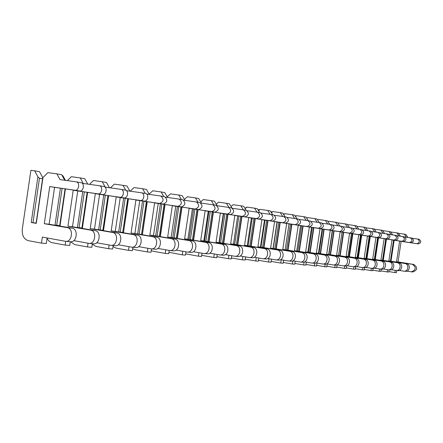 <?xml version="1.0" encoding="UTF-8"?>
<svg xmlns="http://www.w3.org/2000/svg" width="443" height="443" viewBox="0 0 443 443"><rect width="100%" height="100%" fill="white"/><g stroke="black" fill="none" stroke-linecap="round" stroke-linejoin="round"><path stroke-width="0.66" d="M34.659 170.826L39.499 171.662L42.733 177.632L36.121 223.078L31.215 222.491L36.265 223.366L42.971 177.543L47.861 172.632L56.887 173.861L60.032 179.587L76.262 181.868C80.277 182.466 78.86 191.038 74.878 190.241L49.754 186.569L44.311 223.698L67.347 227.663C73.892 228.433 72.082 242.448 65.586 241.313L42.351 237.099L41.47 243.107L28.297 240.66C23.839 239.198 21.834 235.344 22.294 229.109L30.894 170.311L34.659 170.826L37.899 176.835L39.46 178.291L32.954 222.735M42.6 178.806L39.46 178.291M42.971 177.543L36.265 223.366M31.215 222.491L37.899 176.835M56.887 173.861L61.671 174.692L64.728 180.246M76.24 181.863L80.986 182.66C84.995 183.258 83.583 191.775 79.613 190.977L54.561 187.323L49.151 224.224L72.12 228.173C78.644 228.937 76.844 242.864 70.371 241.734L65.835 241.335M47.135 237.969L46.327 243.512L41.47 243.107M54.561 187.323L49.754 186.569M49.151 224.224L44.311 223.698M65.071 188.856L59.678 225.614L55.015 225.061L59.999 225.913L65.348 188.895M62.098 188.419L56.693 225.293M62.158 175.572L62.873 175.694L65.431 180.345M67.364 180.617L71.334 176.691L80.227 177.914L83.334 183.48L99.326 185.728C103.285 186.32 101.907 194.632 97.981 193.846L73.222 190.23L67.934 226.251L90.638 230.138C97.083 230.897 95.328 244.481 88.927 243.373L73.754 240.643M65.426 188.906L59.999 225.913M55.015 225.061L60.425 188.175M65.719 241.324L65.171 245.084L52.174 242.692C49.954 242.216 48.259 240.748 47.091 238.279M59.683 225.565L59.966 225.614M80.227 177.914L84.729 178.695L87.758 184.1M103.773 186.475L99.326 185.728L103.773 186.475C107.715 187.068 106.348 195.324 102.433 194.543L77.746 190.939L72.491 226.744L95.123 230.615C101.552 231.368 99.808 244.874 93.429 243.772L89.17 243.395M70.287 241.728L69.739 245.466L65.171 245.084M77.746 190.939L73.222 190.23M72.491 226.744L67.934 226.251M87.138 192.306L81.889 228.012L77.453 227.475L82.365 228.317L87.537 192.367M84.336 191.897L79.07 227.708M89.519 184.349L93.445 180.522L102.217 181.73L105.284 187.14L121.033 189.366C124.932 189.953 123.591 198.015 119.726 197.246L95.334 193.68L90.189 228.66L112.561 232.464C118.907 233.212 117.201 246.397 110.9 245.311L96.685 242.775M87.648 192.384L82.365 228.317M77.453 227.475L82.714 191.664M88.046 243.218L87.498 246.945L74.684 244.602L70.487 241.745M81.894 227.962L82.298 228.034M102.217 181.73L106.464 182.466L109.454 187.727M125.225 190.069L121.033 189.366L125.225 190.069C129.112 190.651 127.772 198.669 123.924 197.899L99.603 194.344L94.486 229.12L116.791 232.913C123.115 233.655 121.426 246.768 115.141 245.688L111.143 245.333M92.343 243.672L91.812 247.305L87.498 246.945M99.603 194.344L95.334 193.68M94.486 229.12L90.189 228.66M107.976 195.568L102.87 230.271L98.639 229.762L103.485 230.587L108.491 195.645M105.329 195.18L100.207 229.983M110.44 187.865L114.322 184.138L122.966 185.329L125.801 190.263M108.629 195.662L103.485 230.587M98.639 229.762L103.767 194.953M109.122 245.001L108.574 248.7L95.943 246.413L92.266 244.22M126.405 190.656L141.505 192.794C145.343 193.369 144.036 201.205 140.232 200.446L116.204 196.93L111.193 230.93L133.232 234.657C139.484 235.394 137.828 248.202 131.621 247.139L118.281 244.78M102.876 230.227L103.385 230.316M122.966 185.329L126.975 186.027L129.937 191.154M141.489 192.794L145.459 193.458C149.285 194.034 147.984 201.82 144.191 201.067L120.236 197.561L115.258 231.368L137.225 235.083C143.46 235.814 141.81 248.551 135.624 247.493L131.859 247.161M113.17 245.511L112.649 249.044L108.574 248.7M120.236 197.561L116.204 196.93M115.258 231.368L111.193 230.93M127.695 198.652L122.717 232.409L118.68 231.922L123.459 232.73L128.304 198.741M125.186 198.287L120.197 232.138M130.22 191.193L134.063 187.555L142.574 188.735L145.315 193.43M128.464 198.763L123.459 232.73M118.68 231.922L123.675 198.065M129.046 246.69L128.503 250.361L116.049 248.119L113.009 246.59M146.6 194.012L160.842 196.033C164.187 199.167 163.772 201.648 159.596 203.475L135.935 200.009L131.05 233.073L152.763 236.734C158.915 237.454 157.304 249.907 151.196 248.866L138.653 246.662M122.722 232.37L123.326 232.47M142.574 188.735L146.367 189.394L149.297 194.394M160.82 196.027L164.58 196.659C167.919 199.776 167.504 202.246 163.34 204.057L139.75 200.601L134.893 233.489L156.54 237.132C162.675 237.852 161.075 250.234 154.978 249.204L151.428 248.888M132.861 247.249L132.357 250.683L128.503 250.361M139.75 200.601L135.935 200.009M134.893 233.489L131.05 233.073M146.378 201.571L141.522 234.436L138.177 234.042M143.997 201.227L139.13 234.175M149.158 194.156L152.752 190.789L161.141 191.957L163.844 196.537M147.259 201.703L142.375 234.751M137.668 233.954L142.535 201.011M147.907 248.296L147.369 251.934L135.093 249.741L132.651 248.689M165.682 197.185L179.133 199.095C182.433 202.152 182.023 204.566 177.92 206.338L154.613 202.922L149.856 235.106L171.242 238.694C177.294 239.403 175.733 251.519 169.713 250.5L157.902 248.434M147.07 201.676L142.308 234.74M141.527 234.397L142.214 234.513M161.141 191.957L164.735 192.583L167.626 197.462M179.116 199.095L182.671 199.688C185.96 202.733 185.556 205.131 181.464 206.892L158.234 203.481L153.499 235.499L174.813 239.076C180.855 239.779 179.299 251.829 173.296 250.821L169.946 250.522M151.517 248.894L151.024 252.239L147.369 251.934M158.234 203.481L154.613 202.922M153.499 235.499L149.856 235.106M164.098 204.345L159.364 236.357L157.259 236.13M161.845 204.013L157.099 236.102M167.255 196.842L170.477 193.862L178.739 195.014L181.409 199.477M165.078 204.489L160.316 236.645M155.681 235.864L160.421 203.802M165.793 249.819L165.256 253.424L153.162 251.275L151.268 250.577M183.74 200.186L196.465 201.997C199.71 204.982 199.317 207.335 195.274 209.046L172.327 205.679L167.687 237.033L188.746 240.555C194.71 241.252 193.187 253.047 187.262 252.05L176.115 250.112M164.868 204.456L160.111 236.606M159.369 236.324L160.133 236.451M178.739 195.014L182.151 195.607L185.002 200.363M196.443 201.997L199.821 202.562C203.06 205.53 202.667 207.867 198.641 209.572L175.76 206.216L171.142 237.409L192.14 240.914C198.082 241.607 196.565 253.341 190.662 252.349L187.489 252.073M169.215 250.422L168.728 253.712L165.256 253.424M175.76 206.216L172.327 205.679M171.142 237.409L167.687 237.033M180.938 206.975L176.314 238.184L174.847 238.024M178.795 206.659L174.165 237.913M184.432 199.411L187.306 196.775L195.446 197.91L198.082 202.268M182.001 207.13L177.361 238.445M172.787 237.681L177.416 206.46M182.776 251.275L182.245 254.841L168.933 252.3M200.851 203.032L212.906 204.755C216.106 207.667 215.719 209.954 211.748 211.621L189.144 208.304L184.615 238.866L205.358 242.315C211.228 243.002 209.744 254.498 203.907 253.523L193.381 251.702M181.774 207.097L177.134 238.406M176.32 238.151L177.15 238.29M195.446 197.91L198.685 198.475L201.504 203.127M212.884 204.749L216.09 205.286C219.285 208.188 218.903 210.464 214.938 212.119L192.412 208.814L187.898 239.22L208.581 242.659C214.429 243.34 212.956 254.775 207.136 253.806L204.134 253.54M186.027 251.84L185.539 255.118L182.245 254.841M192.412 208.814L189.144 208.304M187.898 239.22L184.615 238.866M196.958 209.478L192.439 239.923L191.548 239.824M194.914 209.179L190.396 239.635M200.745 201.87L203.309 199.544L211.328 200.668L213.93 204.926M198.093 209.644L193.569 240.161M189.061 239.414L193.574 208.985M198.918 252.66L198.398 256.187L185.722 253.878M217.087 205.735L228.527 207.368C231.678 210.215 231.301 212.446 227.392 214.063L205.137 210.796L200.712 240.604L221.14 243.993C226.921 244.669 225.47 255.871 219.728 254.919L209.766 253.202M197.855 209.611L193.325 240.123M192.445 239.89L193.336 240.04M211.328 200.668L214.412 201.205L217.197 205.751M228.505 207.368L231.556 207.878C234.701 210.707 234.325 212.928 230.432 214.539L208.243 211.278L203.835 240.942L224.202 244.314C229.967 244.99 228.527 256.137 222.801 255.19L219.949 254.935M202.014 253.197L201.532 256.447L198.398 256.187M208.243 211.278L205.137 210.796M203.835 240.942L200.712 240.604M212.214 211.865L207.8 241.573L207.429 241.535M210.27 211.577L205.857 241.274M216.267 204.229L218.543 202.185L226.445 203.293L229.014 207.451M213.421 212.042L208.996 241.795M204.555 241.058L208.963 211.389M214.29 253.983L213.77 257.466L201.698 255.334M232.52 208.304L243.384 209.86C246.496 212.64 246.125 214.816 242.277 216.389L220.359 213.166L216.034 242.26L236.158 245.588C241.85 246.253 240.433 257.184 234.779 256.248L225.343 254.625M213.161 212.003L208.742 241.756M207.8 241.546L208.747 241.701M226.445 203.293L229.38 203.802L231.982 208.005M243.368 209.855L246.269 210.342C249.37 213.111 249.005 215.276 245.167 216.843L223.316 213.631L219.008 242.581L239.076 245.898C244.746 246.557 243.34 257.438 237.703 256.503L234.995 256.264M217.236 254.492L216.76 257.715L213.77 257.466M223.316 213.631L220.359 213.166M219.008 242.581L216.034 242.26M226.761 214.135L222.441 243.146M224.906 213.864L220.592 242.842M231.047 206.493L233.068 204.699L240.848 205.796L243.384 209.86L246.269 210.342M228.029 214.323L223.709 243.357M219.329 242.631L223.637 213.676M228.937 255.246L228.422 258.69L216.909 256.685M247.2 210.746L257.538 212.23C260.6 214.949 260.24 217.076 256.453 218.604L234.868 215.431L230.637 243.838L250.461 247.105C256.065 247.759 254.681 258.43 249.116 257.51L240.161 255.982M227.757 214.285L223.438 243.312M222.447 243.124L223.444 243.29M240.848 205.796L243.65 206.277L246.175 210.325M257.521 212.225L260.29 212.69C263.341 215.398 262.981 217.513 259.21 219.036L237.686 215.868L233.472 244.143L253.241 247.399C258.823 248.052 257.449 258.673 251.901 257.754L249.331 257.527M231.75 255.727L231.274 258.928L228.422 258.69M237.686 215.868L234.868 215.431M233.472 244.143L230.637 243.838M240.649 216.306L236.429 244.63M238.877 216.046L234.663 244.337M245.14 208.67L246.923 207.097L254.592 208.182L257.095 212.164M241.967 216.5L237.747 244.846M242.914 256.453L242.404 259.853L231.418 257.948M261.193 213.077L271.033 214.49C274.051 217.148 273.696 219.224 269.975 220.719L248.706 217.591L244.569 245.344L264.1 248.551C269.615 249.193 268.27 259.62 262.782 258.718L254.282 257.272M241.684 216.461L237.465 244.802M254.592 208.182L257.267 208.642L259.759 212.601M271.016 214.484L273.658 214.927C276.665 217.579 276.316 219.645 272.6 221.129L251.397 218.006L247.277 245.638L266.752 248.833C272.251 249.475 270.911 259.847 265.44 258.95L262.998 258.734M245.599 256.912L245.129 260.08L242.404 259.853M251.397 218.006L248.706 217.591M247.277 245.638L244.569 245.344M253.917 218.377L249.791 246.048M252.222 218.128L248.102 245.771M258.596 210.757L260.163 209.389L267.716 210.458L270.197 214.368M255.284 218.582L251.153 246.275M245.776 208.11L245.887 207.374L246.507 207.462M256.264 257.61L255.761 260.966L245.261 259.155M274.533 215.298L283.913 216.649C286.892 219.252 286.543 221.279 282.878 222.735L261.929 219.65L257.876 246.779L277.119 249.935C282.551 250.566 281.239 260.755 275.834 259.869L267.749 258.502M254.996 218.537L250.865 246.225M267.716 210.458L270.269 210.901L272.733 214.772M286.422 217.064L283.913 216.649L286.422 217.064C289.39 219.662 289.041 221.677 285.386 223.128L264.499 220.049L260.467 247.061L279.655 250.206C285.07 250.832 283.758 260.971 278.376 260.091L276.044 259.886M258.828 258.047L258.363 261.182L255.761 260.966M264.499 220.049L261.929 219.65M260.467 247.061L257.876 246.779M266.614 220.359L262.572 247.404M264.992 220.121L260.955 247.139M271.454 212.767L272.816 211.582L280.264 212.634L282.717 216.472M268.021 220.57L263.984 247.637M258.579 210.73L258.745 209.594L259.764 209.738M269.028 258.718L268.53 262.029L258.49 260.307M287.269 217.419L296.223 218.709C299.158 221.262 298.82 223.244 295.21 224.662L274.566 221.622L270.607 248.158L289.561 251.253C294.916 251.879 293.626 261.835 288.304 260.971L280.613 259.67M267.722 220.525L263.679 247.587M280.264 212.634L282.706 213.061L285.131 216.854M296.206 218.704L298.621 219.108C301.545 221.65 301.207 223.626 297.607 225.033L277.03 222.004L273.082 248.423L291.987 251.513C297.319 252.133 296.04 262.051 290.735 261.182L288.509 260.988M271.481 259.133L271.016 262.239L268.53 262.029M277.03 222.004L274.566 221.622M273.082 248.423L270.607 248.158M278.769 222.259L274.815 248.706M277.213 222.032L273.265 248.457M283.753 214.694L284.932 213.681L292.269 214.722L294.695 218.488M280.214 222.475L276.26 248.944M271.011 212.064L271.061 211.715L272.439 211.909M281.244 259.781L280.751 263.048L271.144 261.403M299.446 219.446L308.001 220.68C310.892 223.178 310.56 225.122 307.005 226.5L286.665 223.505L282.784 249.47L301.467 252.521C306.739 253.136 305.476 262.876 300.238 262.023L292.906 260.789M279.904 222.425L275.95 248.894M292.269 214.722L294.612 215.126L297.004 218.842M310.294 221.068L308.001 220.68L310.294 221.068C313.179 223.554 312.847 225.487 309.303 226.86L289.024 223.876L285.159 249.73L303.787 252.765C309.042 253.379 307.785 263.076 302.563 262.228L300.437 262.04M283.592 260.179L283.132 263.247L280.751 263.048M289.024 223.876L286.665 223.505M285.159 249.73L282.784 249.47M290.414 224.08L286.543 249.957M295.531 216.555L296.539 215.691L303.771 216.716L306.168 220.415M291.898 224.296L288.022 250.195M283.177 213.792L284.572 213.991M292.945 260.8L292.463 264.028L283.254 262.455M311.097 221.389L319.276 222.569C322.127 225.016 321.801 226.916 318.301 228.267L298.255 225.315L294.451 250.732L312.863 253.728C318.057 254.332 316.828 263.867 311.662 263.031L304.668 261.857M291.583 224.252L287.706 250.145M303.771 216.716L306.013 217.103L308.378 220.747M321.474 222.94L319.276 222.569L321.474 222.94C324.315 225.376 323.988 227.27 320.499 228.61L300.515 225.664L296.727 250.982L315.084 253.966C320.267 254.57 319.038 264.061 313.888 263.225L311.861 263.048M295.199 261.176L294.745 264.216L292.463 264.028M300.515 225.664L298.255 225.315M296.727 250.982L294.451 250.732M301.589 225.825L297.796 251.153M306.816 218.344L307.669 217.618L314.801 218.632L317.171 222.264M303.101 226.046L299.302 251.397M295.06 215.824L296.195 215.985M304.12 262.079L303.688 264.964L294.861 263.458M322.249 223.25L330.079 224.379C332.892 226.783 332.571 228.638 329.127 229.956L309.369 227.043L305.642 251.945L323.789 254.891C328.905 255.484 327.698 264.82 322.609 263.995L315.931 262.882M302.779 225.996L298.981 251.347M314.801 218.632L316.95 219.003L319.281 222.569M330.068 224.374L332.189 224.734C334.991 227.126 334.67 228.976 331.237 230.288L311.54 227.381L307.824 252.178L325.921 255.113C331.021 255.711 329.819 265.003 324.747 264.183L322.809 264.017M306.329 262.14L305.88 265.147L303.688 264.964M311.54 227.381L309.369 227.043M307.824 252.178L305.642 251.945M312.315 227.497L308.599 252.305M317.642 220.066L318.351 219.468L325.383 220.47L327.726 224.036M313.849 227.724L310.128 252.554M306.451 217.773L307.337 217.901M314.862 263.208L314.464 265.861L305.986 264.421M332.942 225.027L340.445 226.118C343.214 228.472 342.904 230.294 339.51 231.578L320.034 228.71L316.38 253.103L334.266 256.004C339.31 256.586 338.131 265.734 333.114 264.925L326.735 263.862M313.522 227.674L309.801 252.499M325.383 220.47L327.449 220.824L329.753 224.33M340.429 226.113L342.467 226.456C345.23 228.798 344.92 230.615 341.531 231.899L322.116 229.031L318.473 253.33L336.315 256.22C341.343 256.802 340.163 265.911 335.163 265.108L333.308 264.942M317.011 263.064L316.568 266.033L314.464 265.861M322.116 229.031L320.034 228.71M318.473 253.33L316.38 253.103M322.62 229.109L318.977 253.413M328.036 221.727L328.612 221.245L335.545 222.231L337.865 225.742M324.182 229.336L320.533 253.662M317.371 219.639L318.035 219.739M325.19 264.211L324.813 266.719L316.673 265.346M343.203 226.738L350.396 227.785C353.126 230.094 352.822 231.877 349.477 233.14L330.279 230.305L326.69 254.216L344.327 257.067C349.3 257.649 348.143 266.608 343.198 265.817L337.095 264.803M323.85 229.286L320.2 253.612M335.545 222.231L337.527 222.574L339.809 226.019M352.34 228.106L350.396 227.785L352.34 228.106C355.065 230.41 354.754 232.187 351.421 233.439L332.278 230.615L328.706 254.437L346.293 257.278C351.249 257.854 350.097 266.78 345.169 265.988L343.386 265.833M327.277 263.95L326.834 266.891L324.813 266.719M332.278 230.615L330.279 230.305M328.706 254.437L326.69 254.216M332.532 230.653L328.955 254.476M338.026 223.327L338.474 222.951L345.313 223.925L347.605 227.375M334.111 230.886L330.528 254.731M327.848 221.434L328.307 221.5M335.13 265.102L334.764 267.55L326.934 266.232M353.054 228.383L359.96 229.385C362.651 231.65 362.352 233.4 359.051 234.635L340.124 231.839L336.602 255.29L353.996 258.097C358.896 258.668 357.761 267.45 352.888 266.669L347.046 265.7M333.773 230.836L330.196 254.675M345.313 223.925L347.218 224.258L349.477 227.647M359.943 229.38L361.826 229.695C364.511 231.955 364.212 233.699 360.923 234.928L342.051 232.138L338.541 255.5L355.884 258.297C360.774 258.862 359.638 267.616 354.782 266.836L353.077 266.686M337.14 264.809L336.702 267.71L334.764 267.55M342.051 232.138L340.124 231.839M338.541 255.5L336.602 255.29M342.068 232.143L338.557 255.5M347.628 224.872L347.965 224.595L354.71 225.559L356.975 228.948M343.663 232.376L340.152 255.761M344.693 265.944L344.333 268.347L336.802 267.085M362.518 229.961L369.152 230.925C371.81 233.151 371.511 234.868 368.26 236.075L349.599 233.317L346.138 256.32L363.293 259.083C368.127 259.642 367.009 268.259 362.202 267.494L356.604 266.57M343.325 232.326L339.814 255.705L343.314 232.326M354.71 225.559L356.543 225.875L358.775 229.208M369.135 230.919L370.946 231.224C373.599 233.444 373.299 235.15 370.06 236.352L351.449 233.605L348.004 256.519L365.11 259.277C369.927 259.836 368.82 268.419 364.024 267.655L362.391 267.506M346.598 265.866L346.204 268.502L344.333 268.347M351.449 233.605L349.599 233.317M348.004 256.519L346.138 256.32M356.87 226.367L363.753 227.126L365.996 230.465M352.866 233.815L349.416 256.746M353.902 266.758L353.547 269.117L346.293 267.899M371.622 231.479L378.001 232.403C380.62 234.591 380.327 236.274 377.126 237.459L358.719 234.74L355.319 257.311L372.236 260.035C377.004 260.584 375.913 269.039 371.173 268.281L365.802 267.4M352.523 233.766L349.073 256.691M363.753 227.126L365.519 227.436L367.729 230.714M379.729 232.697L378.001 232.403L379.729 232.697C382.342 234.873 382.049 236.551 378.859 237.73L360.502 235.017L357.119 257.505L373.986 260.218C378.743 260.772 377.652 269.189 372.923 268.436L371.356 268.297M355.712 266.819L355.347 269.266L353.547 269.117M360.502 235.017L358.719 234.74M357.119 257.505L355.319 257.311M365.774 227.807L372.463 228.638L374.678 231.922M361.726 235.2L358.337 257.704M348.857 256.658L352.301 233.732M362.767 267.544L362.418 269.853L355.436 268.685M380.387 232.94L386.517 233.832C389.104 235.981 388.816 237.631 385.659 238.788L367.502 236.108L364.168 258.269L380.853 260.949C385.554 261.492 384.48 269.787 379.806 269.045L374.656 268.198M361.383 235.144L357.994 257.649M372.463 228.638L374.169 228.937L376.351 232.165M386.501 233.832L388.184 234.109C390.765 236.252 390.477 237.897 387.332 239.054L369.224 236.374L365.896 258.457L382.542 261.126C387.226 261.669 386.158 269.937 381.495 269.194L379.989 269.062M364.506 267.677L364.157 270.003L362.418 269.853M369.224 236.374L367.502 236.108M365.896 258.457L364.168 258.269M374.346 229.203L380.864 230.1L383.057 233.328M370.27 236.529L366.942 258.623M357.584 257.582L360.973 235.083M371.323 268.297L370.979 270.568L364.24 269.444M388.827 234.347L394.73 235.205C397.277 237.321 397 238.943 393.882 240.073L375.974 237.426L372.69 259.188L389.159 261.83C393.794 262.367 392.742 270.512 388.129 269.781L383.184 268.967M369.922 236.479L366.599 258.568M380.864 230.1L382.503 230.382L384.662 233.561M394.713 235.205L396.335 235.477C398.877 237.581 398.6 239.198 395.494 240.327L377.63 237.686L374.363 259.371L390.781 262.001C395.405 262.538 394.353 270.656 389.757 269.925L388.306 269.798M372.995 268.447L372.652 270.706L370.979 270.568M377.63 237.686L375.974 237.426M374.363 259.371L372.69 259.188M378.516 237.819L375.249 259.509M366.012 258.474L369.335 236.39M379.573 269.012L379.23 271.254L372.735 270.175M396.956 235.704L402.643 236.534C405.162 238.611 404.885 240.2 401.818 241.313L384.142 238.699L380.919 260.08L397.166 262.677C401.74 263.208 400.705 271.21 396.153 270.49L391.402 269.709M382.652 230.598L388.965 231.506L391.13 234.685M378.167 237.764L374.894 259.454M388.965 231.506L390.549 231.778L392.686 234.906M404.193 236.795L402.643 236.534L404.193 236.795C406.707 238.86 406.43 240.449 403.368 241.557L385.742 238.949L382.53 260.251L398.733 262.843C403.291 263.375 402.261 271.343 397.725 270.629L396.33 270.501M381.185 269.167L380.847 271.393L379.23 271.254M385.742 238.949L384.142 238.699M382.53 260.251L380.919 260.08M386.473 239.059L383.261 260.368M387.536 269.687L387.199 271.919L380.925 270.878M404.802 237.016L410.284 237.813C412.771 239.857 412.494 241.418 409.47 242.509L392.027 239.929L388.86 260.938L404.891 263.496C409.404 264.022 408.385 271.88 403.9 271.171L399.326 270.424M390.693 231.988L396.784 232.863L398.927 235.992M386.124 239.01L382.913 260.312M396.784 232.863L398.312 233.129L400.428 236.208M411.78 238.063L410.284 237.813L411.78 238.063C414.26 240.1 413.989 241.656 410.966 242.742L393.572 240.172L390.41 261.104L406.403 263.657C410.905 264.183 409.891 272.013 405.417 271.304L404.071 271.188M389.092 269.865L388.76 272.052L387.199 271.919M393.572 240.172L392.027 239.929M390.41 261.104L388.86 260.938M394.165 240.261L391.003 261.198M395.234 270.341L394.896 272.561L388.838 271.559M412.372 238.279L417.66 239.048C420.114 241.058 419.842 242.592 416.857 243.667L399.647 241.119L396.529 261.763L412.35 264.294C416.47 267.411 416.143 269.925 411.375 271.83L406.979 271.116M398.451 233.328L404.332 234.17L406.452 237.254M393.81 240.206L390.648 261.143M404.332 234.17L405.81 234.43L407.903 237.465M417.644 239.048L419.106 239.292C421.553 241.291 421.282 242.825 418.303 243.888L401.136 241.352L398.03 261.929L413.812 264.449C417.921 267.555 417.594 270.064 412.843 271.963L411.547 271.847M396.729 270.54L396.402 272.689L394.896 272.561M401.136 241.352L399.647 241.119M398.03 261.929L396.529 261.763M79.613 190.977L74.878 190.241M72.12 228.173L67.347 227.663M102.433 194.543L97.981 193.846M95.123 230.615L90.638 230.138M123.924 197.899L119.726 197.246M116.791 232.913L112.561 232.464M144.191 201.067L140.232 200.446M137.225 235.083L133.232 234.657M163.34 204.057L159.596 203.475M156.54 237.132L152.763 236.734M181.464 206.892L177.92 206.338M174.813 239.076L171.242 238.694M198.641 209.572L195.274 209.046M192.14 240.914L188.746 240.555M214.938 212.119L211.748 211.621M208.581 242.659L205.358 242.315M230.432 214.539L227.392 214.063M224.202 244.314L221.14 243.993M245.167 216.843L242.277 216.389M239.076 245.898L236.158 245.588M259.21 219.036L256.453 218.604M253.241 247.399L250.461 247.105M272.6 221.129L269.975 220.719M266.752 248.833L264.1 248.551M285.386 223.128L282.878 222.735M279.655 250.206L277.119 249.935M297.607 225.033L295.21 224.662M291.987 251.513L289.561 251.253M309.303 226.86L307.005 226.5M303.787 252.765L301.467 252.521M320.499 228.61L318.301 228.267M315.084 253.966L312.863 253.728M331.237 230.288L329.127 229.956M325.921 255.113L323.789 254.891M341.531 231.899L339.51 231.578M336.315 256.22L334.266 256.004M351.421 233.439L349.477 233.14M346.293 257.278L344.327 257.067M360.923 234.928L359.051 234.635M355.884 258.297L353.996 258.097M370.06 236.352L368.26 236.075M365.11 259.277L363.293 259.083M378.859 237.73L377.126 237.459M373.986 260.218L372.236 260.035M387.332 239.054L385.659 238.788M382.542 261.126L380.853 260.949M395.494 240.327L393.882 240.073M390.781 262.001L389.159 261.83M403.368 241.557L401.818 241.313M398.733 262.843L397.166 262.677M410.966 242.742L409.47 242.509M406.403 263.657L404.891 263.496M418.303 243.888L416.857 243.667M413.812 264.449L412.35 264.294M80.986 182.66L76.262 181.868M145.459 193.458L141.505 192.794M164.58 196.659L160.842 196.033M182.671 199.688L179.133 199.095M199.821 202.562L196.465 201.997M216.09 205.286L212.906 204.755M231.556 207.878L228.527 207.368M260.29 212.69L257.538 212.23M273.658 214.927L271.033 214.49M298.621 219.108L296.223 218.709M332.189 224.734L330.079 224.379M342.467 226.456L340.445 226.118M361.826 229.695L359.96 229.385M370.946 231.224L369.152 230.925M388.184 234.109L386.517 233.832M396.335 235.477L394.73 235.205M419.106 239.292L417.66 239.048"/></g></svg>
